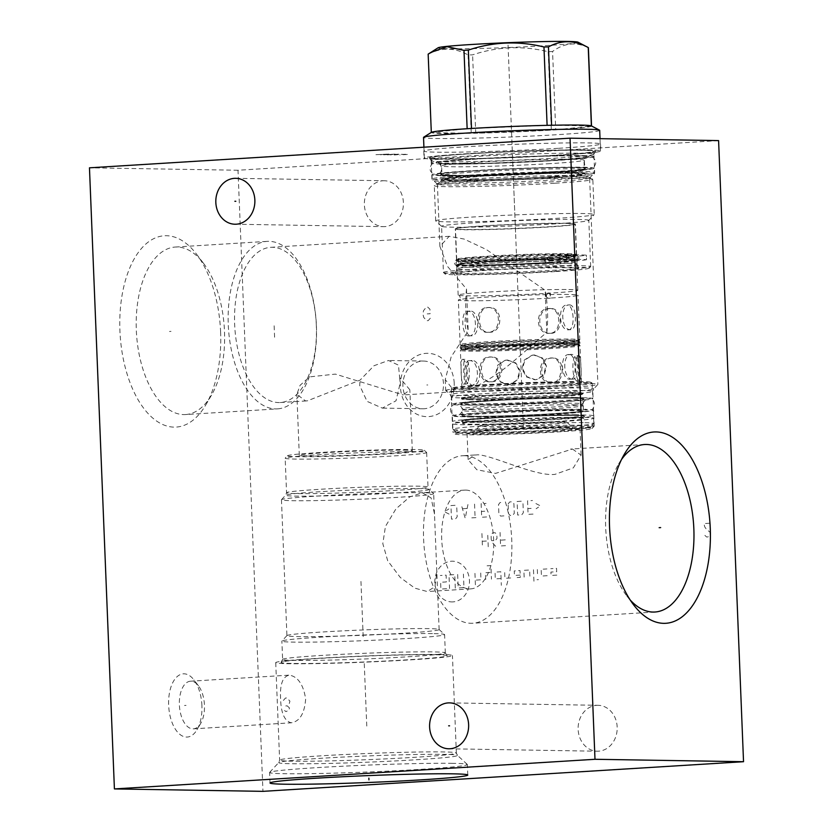 <?xml version="1.0" encoding="UTF-8"?>
<svg xmlns="http://www.w3.org/2000/svg" width="833" height="833" viewBox="0 0 833 833"><rect width="100%" height="100%" fill="white"/><g stroke="black" fill="none" stroke-linecap="round" stroke-linejoin="round"><path stroke-width="0.62" stroke-dasharray="4.17 3.12" d="M718.587 140.6L238.009 170.244L262.957 791.35M596.74 705.332A22.96 19.534 90.9 0 1 598.032 705.301A22.96 19.534 90.9 0 1 617.191 727.813A22.96 19.534 90.9 0 1 598.583 751.179A22.96 19.534 90.9 0 1 597.282 751.21A22.96 19.534 90.9 0 1 578.123 728.698A22.96 19.534 90.9 0 1 596.74 705.332M382.961 180.771A22.96 19.534 90.9 0 1 384.263 180.74A22.96 19.534 90.9 0 1 403.411 203.252A22.96 19.534 90.9 0 1 384.804 226.618A22.96 19.534 90.9 0 1 383.513 226.649A22.96 19.534 90.9 0 1 364.354 204.137A22.96 19.534 90.9 0 1 382.961 180.771M454.214 383.326A31.664 26.937 -89.1 0 0 426.027 353.359A31.664 26.937 -89.1 0 0 400.381 386.647A31.664 26.937 -89.1 0 0 428.568 416.604A31.664 26.937 -89.1 0 0 454.214 383.326M238.009 170.244L89.464 167.818M558.62 148.295A88.433 3.082 177.7 0 0 600.52 143.994A88.433 3.082 177.7 0 0 555.132 143.12A88.433 3.082 177.7 0 0 465.689 146.785A88.433 3.082 177.7 0 0 423.789 151.085A88.433 3.082 177.7 0 0 469.187 151.96A88.433 3.082 177.7 0 0 558.62 148.295M220.62 332.242A95.847 50.251 86.5 0 0 196.494 254.138A95.847 50.251 86.5 0 0 143.849 245.902A95.847 50.251 86.5 0 0 119.91 330.597A95.847 50.251 86.5 0 0 152.606 417.937A95.847 50.251 86.5 0 0 205.793 404.89A95.847 50.251 86.5 0 0 220.62 332.242M201.919 705.718A31.664 16.598 86.5 0 0 193.954 679.905A31.664 16.598 86.5 0 0 176.554 677.187A31.664 16.598 86.5 0 0 168.651 705.166A31.664 16.598 86.5 0 0 179.449 734.029A31.664 16.598 86.5 0 0 197.025 729.718A31.664 16.598 86.5 0 0 201.919 705.718M185.572 414.553A83.914 43.993 -93.5 0 0 211.509 395.123A83.914 43.993 -93.5 0 0 224.493 331.513A83.914 43.993 86.5 0 0 203.367 263.134A83.914 43.993 86.5 0 0 175.232 247.047A83.914 43.993 86.5 0 0 136.31 330.076A83.914 43.993 -93.5 0 0 185.572 414.553L277.504 408.878A83.914 43.993 -93.5 0 1 228.252 324.401A83.914 43.993 86.5 0 1 267.174 241.372A83.914 43.993 86.5 0 1 316.425 325.849A83.914 43.993 -93.5 0 1 277.504 408.878M316.342 325.599A77.75 40.765 86.5 0 0 270.704 247.328A77.75 40.765 86.5 0 0 234.646 324.266A77.75 40.765 86.5 0 0 280.273 402.526A77.75 40.765 86.5 0 0 316.342 325.599M466.501 288.999L468.188 331.065A77.75 40.765 -93.5 0 1 465.814 310.001A77.75 40.765 86.5 0 1 466.501 288.999L447.55 266.435L439.897 246.391L449.216 236.322L464.043 239.04L486.305 249.515L545.146 290.28L546.833 332.346C535.858 341.332 509.713 366.187 494.271 375.766C479.162 385.679 467.709 390.906 459.899 391.427L403.245 394.946L409.857 389.802L399.653 377.651L398.466 365.156L388.522 360.481L374.007 365.718L360.127 380.098L307.283 400.871L305.534 400.912L296.86 394.342L300.078 385.315L309.512 376.891L335.387 374.111L403.245 394.946M546.833 332.346A77.75 40.765 -93.5 0 0 547.51 311.334A77.75 40.765 86.5 0 0 545.146 290.28M454.506 391.343A76.167 2.655 -2.3 0 1 445.738 390.552L450.247 394.707L451.33 397.06A70.795 2.468 -2.3 0 0 487.659 397.747A70.795 2.468 -2.3 0 0 559.255 394.821A70.795 2.468 177.7 0 0 592.804 391.375L593.69 388.949A71.825 2.499 177.7 0 0 557.954 388.126A71.825 2.499 177.7 0 0 484.233 391.125A71.825 2.499 -2.3 0 0 450.247 394.707A71.825 2.499 -2.3 0 0 559.703 392.353A71.825 2.499 177.7 0 0 593.69 388.949L597.855 384.44A76.167 2.655 177.7 0 1 561.806 388.053A76.167 2.655 -2.3 0 1 459.899 391.427L454.506 391.343L445.249 379.588L451.194 356.763L468.188 331.065M445.738 390.552A76.167 2.655 -2.3 0 1 445.686 390.458A76.167 2.655 -2.3 0 1 481.776 386.751A76.167 2.655 177.7 0 1 558.797 383.596A76.167 2.655 177.7 0 1 597.896 384.346A76.167 2.655 177.7 0 1 597.855 384.44M589.608 177.97A76.167 2.655 177.7 0 1 589.566 178.064A76.167 2.655 177.7 0 1 553.518 181.677A76.167 2.655 -2.3 0 1 437.45 184.166A76.167 2.655 -2.3 0 1 437.398 184.083A76.167 2.655 -2.3 0 1 473.488 180.365A76.167 2.655 177.7 0 1 550.509 177.221A76.167 2.655 177.7 0 1 589.608 177.97L597.896 384.346M556.069 176.471A81.426 2.832 177.7 0 0 594.606 172.608A81.426 2.832 177.7 0 0 594.647 172.504A81.426 2.832 177.7 0 0 552.852 171.702A81.426 2.832 177.7 0 0 470.51 175.076A81.426 2.832 -2.3 0 0 431.931 179.043A81.426 2.832 -2.3 0 0 431.983 179.137A81.426 2.832 -2.3 0 0 556.069 176.471M593.919 154.209A81.426 2.832 177.7 0 1 593.898 154.261A81.426 2.832 177.7 0 1 555.34 158.176A81.426 2.832 -2.3 0 1 473.706 161.529A81.426 2.832 -2.3 0 1 431.213 160.8A81.426 2.832 -2.3 0 1 431.192 160.738A81.426 2.832 -2.3 0 1 469.77 156.781A81.426 2.832 177.7 0 1 552.123 153.407A81.426 2.832 177.7 0 1 593.919 154.209L594.647 172.504M556.111 155.25A83.123 2.895 177.7 0 0 595.48 151.262A83.123 2.895 177.7 0 0 553.56 150.377A83.123 2.895 177.7 0 0 468.771 153.824A83.123 2.895 -2.3 0 0 429.401 157.937A83.123 2.895 -2.3 0 0 472.78 158.676A83.123 2.895 -2.3 0 0 556.111 155.25M558.901 155.302A88.433 3.082 -2.3 0 1 469.468 158.957A88.433 3.082 -2.3 0 1 424.07 158.093A88.433 3.082 -2.3 0 1 465.97 153.782A88.433 3.082 177.7 0 1 555.413 150.127A88.433 3.082 177.7 0 1 600.801 150.992A88.433 3.082 177.7 0 1 558.901 155.302M560.651 429.568A70.795 2.468 -2.3 0 1 452.767 431.879A70.795 2.468 -2.3 0 1 452.725 431.796A70.795 2.468 -2.3 0 1 486.264 428.349A70.795 2.468 177.7 0 1 557.86 425.424A70.795 2.468 177.7 0 1 594.2 426.121A70.795 2.468 177.7 0 1 594.158 426.204A70.795 2.468 177.7 0 1 560.651 429.568M455.12 434.045A68.535 2.384 -2.3 0 0 559.557 431.806A68.535 2.384 177.7 0 0 591.992 428.547A68.535 2.384 177.7 0 0 557.891 427.777A68.535 2.384 177.7 0 0 487.544 430.63A68.535 2.384 -2.3 0 0 455.12 434.045L452.767 431.879M553.258 431.702A56.54 1.968 177.7 0 0 580.049 428.943A56.54 1.968 177.7 0 0 551.03 428.391A56.54 1.968 177.7 0 0 493.844 430.734A56.54 1.968 177.7 0 0 467.053 433.483A56.54 1.968 177.7 0 0 496.072 434.045A56.54 1.968 177.7 0 0 553.258 431.702M572.438 449.029L581.101 455.141L573.323 467.886L554.976 474.362C534.963 476.892 487.753 452.933 476.33 454.964L474.612 454.995L468.104 459.681L476.799 469.708L495.552 473.394L572.438 449.029M464.314 455.703A83.914 43.993 -93.5 0 1 511.691 538.503A83.914 43.993 -93.5 0 1 472.842 623.251A83.914 43.993 -93.5 0 1 471.041 623.292A83.914 43.993 86.5 0 1 423.664 540.492A83.914 43.993 86.5 0 1 462.513 455.745A83.914 43.993 86.5 0 1 464.314 455.703M621.543 459.462A83.914 43.993 86.5 0 0 618.659 463.939A83.914 43.993 86.5 0 0 626.801 595.928A83.914 43.993 86.5 0 0 630.206 600.01M465.689 490.085A49.48 25.938 -93.5 0 1 493.625 538.909A49.48 25.938 -93.5 0 1 470.728 588.879A49.48 25.938 -93.5 0 1 469.666 588.9A49.48 25.938 -93.5 0 1 441.729 540.086A49.48 25.938 -93.5 0 1 464.637 490.116A49.48 25.938 -93.5 0 1 465.689 490.085M422.3 492.761L431.109 497.926L434.482 513.971L436.825 572.24L434.93 586.64L427.308 591.555L414.855 588.16L400.309 577.477L387.699 560.765L382.816 543.647L385.45 526.425L395.946 508.88L409.711 496.937L422.3 492.761M286.916 635.662A76.167 2.655 177.7 0 1 286.958 635.569A76.167 2.655 177.7 0 1 343.446 630.831A76.167 2.655 177.7 0 1 427.756 628.613A76.167 2.655 -2.3 0 1 439.074 629.467A76.167 2.655 -2.3 0 1 439.126 629.55A76.167 2.655 -2.3 0 1 383.878 634.33A76.167 2.655 -2.3 0 1 298.287 636.599A76.167 2.655 177.7 0 1 286.916 635.662L281.46 499.758A76.167 2.655 177.7 0 0 292.831 500.695A76.167 2.655 -2.3 0 0 378.411 498.415A76.167 2.655 -2.3 0 0 433.67 493.646A76.167 2.655 -2.3 0 0 433.618 493.553A76.167 2.655 -2.3 0 0 422.3 492.709A76.167 2.655 177.7 0 0 337.99 494.917A76.167 2.655 177.7 0 0 281.502 499.665A76.167 2.655 177.7 0 0 281.46 499.758M416.073 451.653A70.795 2.468 177.7 0 0 337.709 453.714A70.795 2.468 177.7 0 0 285.209 458.119A70.795 2.468 177.7 0 0 285.167 458.212A70.795 2.468 177.7 0 0 295.736 459.077A70.795 2.468 -2.3 0 0 375.287 456.963A70.795 2.468 -2.3 0 0 426.642 452.527A70.795 2.468 -2.3 0 0 426.59 452.444A70.795 2.468 -2.3 0 0 416.073 451.653M287.375 455.776A68.535 2.384 177.7 0 1 338.198 451.507A68.535 2.384 177.7 0 1 414.053 449.518A68.535 2.384 -2.3 0 1 424.247 450.278A68.535 2.384 -2.3 0 1 375.714 454.599A68.535 2.384 -2.3 0 1 297.568 456.703A68.535 2.384 177.7 0 1 287.375 455.776L285.209 458.119M403.87 450.143A56.54 1.968 -2.3 0 1 412.314 450.84A56.54 1.968 -2.3 0 1 371.289 454.381A56.54 1.968 -2.3 0 1 307.752 456.078A56.54 1.968 -2.3 0 1 299.307 455.38A56.54 1.968 -2.3 0 1 340.333 451.84A56.54 1.968 -2.3 0 1 403.87 450.143M399.653 377.651L400.236 382.961L396.008 400.808L382.337 408.118L367.082 401.371L359.679 385.46L360.127 380.098M422.81 408.774A23.865 20.304 90.9 0 0 443.479 383.669A23.865 20.304 -89.1 0 0 423.591 361.053A23.865 20.304 -89.1 0 0 402.922 386.168A23.865 20.304 90.9 0 0 422.81 408.774L382.337 408.118M432.431 633.59A81.426 2.832 177.7 0 0 342.311 635.954A81.426 2.832 177.7 0 0 281.918 641.025A81.426 2.832 177.7 0 0 281.877 641.129A81.426 2.832 177.7 0 0 294.028 642.128A81.426 2.832 -2.3 0 0 385.523 639.692A81.426 2.832 -2.3 0 0 444.593 634.59A81.426 2.832 -2.3 0 0 444.541 634.496A81.426 2.832 -2.3 0 0 432.431 633.59M282.606 659.424A81.426 2.832 177.7 0 1 282.626 659.372A81.426 2.832 177.7 0 1 342.467 654.28A81.426 2.832 177.7 0 1 433.17 651.895A81.426 2.832 -2.3 0 1 445.301 652.833A81.426 2.832 -2.3 0 1 445.322 652.895A81.426 2.832 -2.3 0 1 386.262 657.997A81.426 2.832 -2.3 0 1 294.767 660.423A81.426 2.832 177.7 0 1 282.606 659.424L281.877 641.129M434.732 654.738A83.123 2.895 177.7 0 0 342.134 657.175A83.123 2.895 177.7 0 0 281.044 662.37A83.123 2.895 177.7 0 0 293.435 663.453A83.123 2.895 -2.3 0 0 387.647 660.923A83.123 2.895 -2.3 0 0 447.123 655.696A83.123 2.895 -2.3 0 0 434.732 654.738M439.251 654.457A88.433 3.082 177.7 0 0 339.874 657.102A88.433 3.082 177.7 0 0 275.723 662.641A88.433 3.082 177.7 0 0 288.926 663.724A88.433 3.082 -2.3 0 0 388.293 661.09A88.433 3.082 -2.3 0 0 452.444 655.54A88.433 3.082 -2.3 0 0 439.251 654.457M280.586 698.585C279.815 684.216 282.751 676.396 289.384 675.136C297.964 676.646 303.389 684.601 305.659 698.991C304.545 713.485 299.755 721.42 291.29 722.794C284.542 721.17 280.981 713.1 280.586 698.585M190.445 681.217A23.865 12.516 86.5 0 0 179.376 704.833A23.865 12.516 -93.5 0 0 193.381 728.854A23.865 12.516 -93.5 0 0 200.763 723.325A23.865 12.516 -93.5 0 0 204.449 705.239A23.865 12.516 86.5 0 0 198.452 685.788A23.865 12.516 86.5 0 0 190.445 681.217L289.384 675.136M193.381 728.854L291.29 722.794M452.579 763.33A98.95 3.447 177.7 0 0 343.05 766.204A98.95 3.447 177.7 0 0 269.663 772.368A98.95 3.447 177.7 0 0 269.611 772.493A98.95 3.447 177.7 0 0 284.376 773.711A98.95 3.447 -2.3 0 0 395.571 770.754A98.95 3.447 -2.3 0 0 467.355 764.548A98.95 3.447 -2.3 0 0 467.292 764.434A98.95 3.447 -2.3 0 0 452.579 763.33M573.854 172.264A71.242 2.478 -2.3 0 1 584.485 173.139A71.242 2.478 -2.3 0 1 550.728 176.606A71.242 2.478 -2.3 0 1 452.746 179.73A71.242 2.478 -2.3 0 1 442.115 178.856A71.242 2.478 -2.3 0 1 475.862 175.388A71.242 2.478 -2.3 0 1 573.854 172.264M582.35 172.868A81.197 2.832 177.7 0 0 491.116 175.294A81.197 2.832 177.7 0 0 432.212 180.386A81.197 2.832 177.7 0 0 444.333 181.386A81.197 2.832 -2.3 0 0 535.577 178.96A81.197 2.832 -2.3 0 0 594.481 173.868A81.197 2.832 -2.3 0 0 582.35 172.868M594.252 168.224A81.197 2.832 -2.3 0 0 582.132 167.225A81.197 2.832 177.7 0 0 490.887 169.651A81.197 2.832 177.7 0 0 431.983 174.743A81.197 2.832 177.7 0 0 444.104 175.732A81.197 2.832 -2.3 0 0 535.348 173.306A81.197 2.832 -2.3 0 0 594.252 168.224L594.481 173.868M475.726 171.994A71.242 2.478 -2.3 0 1 573.718 168.87A71.242 2.478 -2.3 0 1 584.35 169.755A71.242 2.478 -2.3 0 1 550.592 173.222A71.242 2.478 -2.3 0 1 452.611 176.346A71.242 2.478 -2.3 0 1 441.979 175.471A71.242 2.478 -2.3 0 1 475.726 171.994M593.731 156.594A81.145 2.822 177.7 0 1 555.278 160.54A81.145 2.822 -2.3 0 1 473.227 163.903A81.145 2.822 -2.3 0 1 431.577 163.101A81.145 2.822 -2.3 0 1 470.02 159.155A81.145 2.822 177.7 0 1 552.081 155.792A81.145 2.822 177.7 0 1 593.731 156.594L593.513 151.283A81.145 2.822 177.7 0 0 551.862 150.492A81.145 2.822 177.7 0 0 469.802 153.845A81.145 2.822 -2.3 0 0 431.359 157.801A81.145 2.822 -2.3 0 0 473.009 158.593A81.145 2.822 -2.3 0 0 555.07 155.24A81.145 2.822 177.7 0 0 593.513 151.283M558.756 155.292A88.152 3.072 -2.3 0 1 469.604 158.947A88.152 3.072 -2.3 0 1 424.351 158.083A88.152 3.072 -2.3 0 1 466.126 153.782A88.152 3.072 -2.3 0 1 555.267 150.138A88.152 3.072 -2.3 0 1 600.52 151.002A88.152 3.072 -2.3 0 1 558.756 155.292M599.687 130.333A88.152 3.072 177.7 0 1 557.923 134.634A88.152 3.072 -2.3 0 1 468.771 138.278A88.152 3.072 -2.3 0 1 423.528 137.414M548.208 51.74L551.352 130.094A80.176 2.791 -2.3 0 0 553.549 129.969A80.176 2.791 177.7 0 0 555.705 129.833L552.56 51.469A80.176 2.791 -2.3 0 1 550.405 51.604A80.176 2.791 -2.3 0 1 548.208 51.74C522.707 45.503 497.509 46.533 472.592 54.853A80.176 2.791 -2.3 0 1 468.094 54.947C454.537 47.45 441.282 47.242 428.318 54.291A80.176 2.791 -2.3 0 1 428.162 54.145M591.534 126.064L591.534 126.064A80.176 2.791 -2.3 0 1 555.705 129.833L591.534 126.064A80.176 2.791 177.7 0 0 591.388 125.898L551.602 125.252M471.488 128.459L547.104 125.346M577.967 42.16A70.118 2.447 -2.3 0 1 544.886 45.711A70.118 2.447 -2.3 0 1 472.144 48.647A70.118 2.447 -2.3 0 1 438.106 47.773M468.094 54.947L471.239 133.311L431.463 132.655A80.176 2.791 -2.3 0 0 471.239 133.311A80.176 2.791 -2.3 0 0 475.737 133.207A80.176 2.791 -2.3 0 0 551.352 130.094L475.737 133.207L472.592 54.853M428.318 54.291L431.463 132.655A80.176 2.791 -2.3 0 1 431.307 132.499A80.176 2.791 -2.3 0 1 431.442 132.322M431.307 132.499A80.176 2.791 -2.3 0 1 431.307 132.489L467.146 128.73M588.39 47.71C576.155 41.681 564.212 42.941 552.56 51.469M474.602 178.751A73.908 2.572 -2.3 0 1 585.547 175.94A73.908 2.572 -2.3 0 1 587.14 176.273A73.908 2.572 -2.3 0 1 552.269 180.022A73.908 2.572 -2.3 0 1 475.591 183.114A73.908 2.572 -2.3 0 1 439.72 182.188A73.908 2.572 -2.3 0 1 441.282 181.729A73.908 2.572 -2.3 0 1 474.602 178.751M555.247 183.198A79.333 2.759 177.7 0 0 592.825 179.334A79.333 2.759 177.7 0 0 592.68 179.168A79.333 2.759 177.7 0 0 471.884 181.833A79.333 2.759 -2.3 0 0 434.43 185.53A79.333 2.759 -2.3 0 0 434.295 185.697A79.333 2.759 -2.3 0 0 475.008 186.477A79.333 2.759 -2.3 0 0 555.247 183.198M443.437 272.464A73.679 2.561 -2.3 0 1 478.34 268.872A73.679 2.561 -2.3 0 1 552.852 265.821A73.679 2.561 -2.3 0 1 590.67 266.55A73.679 2.561 -2.3 0 1 590.628 266.633A73.679 2.561 -2.3 0 1 555.767 270.131A73.679 2.561 -2.3 0 1 443.489 272.547A73.679 2.561 -2.3 0 1 443.437 272.464L441.584 226.274A73.679 2.561 -2.3 0 0 441.625 226.357A73.679 2.561 -2.3 0 0 553.914 223.942A73.679 2.561 177.7 0 0 588.775 220.453L594.2 214.581A79.333 2.759 177.7 0 1 556.652 218.35A79.333 2.759 -2.3 0 1 435.753 220.943A79.333 2.759 -2.3 0 1 435.701 220.849A79.333 2.759 -2.3 0 1 473.29 216.986A79.333 2.759 177.7 0 1 553.518 213.706A79.333 2.759 177.7 0 1 594.241 214.487L592.825 179.334M588.775 220.453A73.679 2.561 177.7 0 0 588.816 220.36A73.679 2.561 177.7 0 0 550.998 219.631A73.679 2.561 177.7 0 0 476.486 222.682A73.679 2.561 -2.3 0 0 441.584 226.274M555.049 271.589A72.211 2.509 -2.3 0 1 445.009 273.953A72.211 2.509 -2.3 0 1 479.173 270.35A72.211 2.509 -2.3 0 1 553.289 267.341A72.211 2.509 -2.3 0 1 589.223 268.164A72.211 2.509 -2.3 0 1 555.049 271.589M464.627 274.203A61.757 2.155 -2.3 0 1 455.412 273.422A61.757 2.155 -2.3 0 1 500.581 269.559A61.757 2.155 -2.3 0 1 569.595 267.737A61.757 2.155 -2.3 0 1 578.81 268.465A61.757 2.155 -2.3 0 1 534.401 272.339A61.757 2.155 -2.3 0 1 464.627 274.203M586.484 258.105L586.547 259.667A73.679 2.561 -2.3 0 0 569.074 259.386L568.887 254.867A73.679 2.561 -2.3 0 1 586.359 255.158A28.27 0.989 -2.3 0 1 578.123 256.106A61.809 2.155 -2.3 0 0 569.158 255.533A61.809 2.155 -2.3 0 0 549.197 255.637C550.696 257.116 550.363 258.469 548.197 259.729A60.851 2.124 177.7 0 0 486.326 262.187A60.851 2.124 177.7 0 0 456.005 265.29A60.851 2.124 177.7 0 0 456.276 265.435A60.851 2.124 177.7 0 0 465.074 265.987A60.851 2.124 -2.3 0 0 530.631 264.311A60.851 2.124 -2.3 0 0 577.311 260.573C579.508 258.792 579.445 257.095 577.113 255.502A60.851 2.124 -2.3 0 1 577.384 255.648A60.851 2.124 -2.3 0 1 533.849 259.479A60.851 2.124 -2.3 0 1 464.887 261.323A60.851 2.124 177.7 0 1 455.807 260.531A60.851 2.124 177.7 0 1 456.067 260.365C453.87 262.145 453.943 263.832 456.276 265.435M586.422 256.72L586.359 255.158M568.949 256.429L569.012 257.824M568.887 254.867A28.27 0.989 177.7 0 0 549.197 255.637M569.074 259.386A28.27 0.989 177.7 0 0 547.885 260.229L548.197 259.729M586.547 259.667A28.27 0.989 -2.3 0 1 577.144 260.708L578.123 256.106M547.885 260.229A60.559 2.114 -2.3 0 1 568.283 260.115A60.559 2.114 -2.3 0 1 577.144 260.708M465.751 267.237A60.111 2.093 -2.3 0 1 456.796 266.539A60.111 2.093 -2.3 0 1 456.776 266.498A60.111 2.093 -2.3 0 1 500.383 262.728A60.111 2.093 -2.3 0 1 567.919 260.927A60.111 2.093 -2.3 0 1 576.894 261.666A60.111 2.093 -2.3 0 1 576.884 261.708A60.111 2.093 -2.3 0 1 532.714 265.467A60.111 2.093 -2.3 0 1 465.751 267.237M577.113 255.502A60.851 2.124 -2.3 0 0 568.314 254.94A60.851 2.124 177.7 0 0 502.757 256.626A60.851 2.124 177.7 0 0 456.067 260.365M568.023 263.301A60.111 2.093 -2.3 0 1 576.988 264.019A60.111 2.093 -2.3 0 1 576.988 264.04A60.111 2.093 -2.3 0 1 533.391 267.81A60.111 2.093 -2.3 0 1 465.845 269.6A60.111 2.093 -2.3 0 1 456.869 268.861A60.111 2.093 -2.3 0 1 456.88 268.84A60.111 2.093 -2.3 0 1 500.841 265.081A60.111 2.093 -2.3 0 1 568.023 263.301M567.627 253.701A60.111 2.093 -2.3 0 1 576.592 254.398A60.111 2.093 -2.3 0 1 576.603 254.44A60.111 2.093 -2.3 0 1 533.005 258.209A60.111 2.093 -2.3 0 1 465.46 260A60.111 2.093 -2.3 0 1 456.484 259.271A60.111 2.093 -2.3 0 1 456.494 259.219A60.111 2.093 -2.3 0 1 500.675 255.471A60.111 2.093 -2.3 0 1 567.627 253.701M566.419 223.442A60.111 2.093 -2.3 0 1 575.353 224.108A60.111 2.093 -2.3 0 1 575.384 224.181A60.111 2.093 -2.3 0 1 531.787 227.94A60.111 2.093 -2.3 0 1 464.241 229.741A60.111 2.093 -2.3 0 1 455.276 229.002A60.111 2.093 -2.3 0 1 455.307 228.929A60.111 2.093 -2.3 0 1 499.883 225.181A60.111 2.093 -2.3 0 1 566.419 223.442M464.429 229.502A59.882 2.083 -2.3 0 1 455.495 228.763A59.882 2.083 -2.3 0 1 455.526 228.69A59.882 2.083 -2.3 0 1 499.935 224.962A59.882 2.083 -2.3 0 1 566.211 223.223A59.882 2.083 -2.3 0 1 575.114 223.89A59.882 2.083 -2.3 0 1 575.155 223.962A59.882 2.083 -2.3 0 1 531.714 227.711A59.882 2.083 -2.3 0 1 464.429 229.502M465.678 260.573A59.882 2.083 -2.3 0 1 459.098 260.323A59.882 2.083 -2.3 0 1 456.734 259.844A59.882 2.083 -2.3 0 1 500.175 256.085A59.882 2.083 -2.3 0 1 567.46 254.304A59.882 2.083 -2.3 0 1 576.405 255.033A59.882 2.083 -2.3 0 1 574.093 255.71A59.882 2.083 -2.3 0 1 548.864 257.897L547.187 258.001A59.882 2.083 -2.3 0 1 465.678 260.573M568.491 257.355A1.583 1.427 91.8 0 1 571.334 257.345A1.583 1.427 91.8 0 1 569.512 258.948A2.489 2.239 -88.2 0 1 568.491 257.355A57.737 2.01 -2.3 0 1 574.374 257.991A57.737 2.01 -2.3 0 1 574.374 258.011A57.737 2.01 -2.3 0 1 549.218 260.677L548.864 257.897L548.02 257.761M569.512 258.948A58.799 2.051 -2.3 0 1 575.197 259.407A58.799 2.051 -2.3 0 1 575.426 259.5A58.799 2.051 -2.3 0 1 549.062 262.374L549.218 260.677M547.187 258.001L544.761 260.948L547.385 262.936A59.882 2.083 -2.3 0 1 465.876 265.508A59.882 2.083 -2.3 0 1 456.932 264.769A59.882 2.083 -2.3 0 1 459.243 264.103A59.882 2.083 -2.3 0 1 508.567 260.625A59.882 2.083 -2.3 0 1 567.658 259.23A59.882 2.083 -2.3 0 1 574.239 259.479A59.882 2.083 -2.3 0 1 576.603 259.969A59.882 2.083 -2.3 0 1 549.062 262.832L549.062 262.374M546.209 262.551A58.799 2.051 -2.3 0 1 486.149 264.936A58.799 2.051 -2.3 0 1 458.077 264.217A58.799 2.051 -2.3 0 1 458.296 264.103A58.799 2.051 -2.3 0 1 503.538 260.5A58.799 2.051 -2.3 0 1 566.732 258.876A2.489 2.114 -89.1 0 1 565.763 257.293A1.583 1.343 90.9 0 1 568.45 257.272A1.583 1.343 90.9 0 1 566.732 258.876M544.761 260.948A57.737 2.01 -2.3 0 1 458.993 262.645A57.737 2.01 -2.3 0 1 458.993 262.624A57.737 2.01 -2.3 0 1 501.039 259.011A57.737 2.01 -2.3 0 1 565.763 257.293M546.625 257.741C549.561 259.334 549.634 261.093 546.844 263.051C543.834 261.447 543.762 259.677 546.625 257.741L548.176 257.761M548.239 263.072L549.062 262.832M546.844 263.051L548.083 263.072M568.877 289.53A59.882 2.083 -2.3 0 1 577.821 290.269A59.882 2.083 -2.3 0 1 575.509 290.936A59.882 2.083 -2.3 0 1 550.28 293.133L548.603 293.237A59.882 2.083 -2.3 0 1 467.094 295.809A59.882 2.083 -2.3 0 1 460.514 295.559A59.882 2.083 -2.3 0 1 458.15 295.08A59.882 2.083 -2.3 0 1 501.591 291.321A59.882 2.083 -2.3 0 1 568.877 289.53M548.603 293.237C545.605 294.955 545.667 296.6 548.801 298.162A59.882 2.083 -2.3 0 1 467.292 300.744A59.882 2.083 -2.3 0 1 458.348 300.005A59.882 2.083 -2.3 0 1 460.659 299.339A59.882 2.083 -2.3 0 1 509.983 295.861A59.882 2.083 -2.3 0 1 569.074 294.466A59.882 2.083 -2.3 0 1 575.655 294.715A59.882 2.083 -2.3 0 1 578.019 295.194A59.882 2.083 -2.3 0 1 550.478 298.068L550.28 293.133L549.436 292.997M548.041 292.977C550.977 294.559 551.05 296.329 548.26 298.276C545.251 296.683 545.178 294.913 548.041 292.977L549.593 292.997M549.655 298.308L550.478 298.068M548.26 298.276L549.499 298.308M468.708 335.938C478.319 336.751 477.267 310.522 467.709 311.209C460.482 310.24 461.534 336.48 468.708 335.938L470.968 335.803C463.877 336.522 462.804 309.918 469.968 311.063C479.537 310.188 480.61 336.803 470.968 335.803M569.501 304.93C576.665 304.389 577.717 330.628 570.49 329.66C560.932 330.347 559.88 304.107 569.501 304.93L567.242 305.065C557.589 304.066 558.662 330.68 568.231 329.795L570.49 329.66M570.865 339.093A59.882 2.083 -2.3 0 1 579.81 339.822A59.882 2.083 -2.3 0 1 579.778 339.895A59.882 2.083 -2.3 0 1 535.369 343.623A59.882 2.083 -2.3 0 1 469.083 345.372A59.882 2.083 -2.3 0 1 460.18 344.706A59.882 2.083 -2.3 0 1 460.139 344.633A59.882 2.083 -2.3 0 1 503.58 340.874A59.882 2.083 -2.3 0 1 570.865 339.093M551.061 333.315C563.931 333.21 562.879 306.981 550.061 308.585C535.723 308.658 536.775 334.887 551.061 333.315L549.665 333.294C535.38 335.043 534.349 308.418 548.666 308.554L550.061 308.585M467.709 311.209L469.968 311.063M488.138 332.284C475.331 333.887 474.269 307.648 487.138 307.554C501.424 305.982 502.476 332.211 488.138 332.284L489.533 332.305C503.882 332.419 502.788 305.794 488.534 307.575C475.737 307.481 476.809 334.095 489.533 332.305M487.138 307.554L488.534 307.575M568.231 329.795C575.395 330.951 574.322 304.337 567.242 305.065M570.959 341.353A59.882 2.083 -2.3 0 1 579.862 342.009A59.882 2.083 -2.3 0 1 579.903 342.082A59.882 2.083 -2.3 0 1 536.462 345.841A59.882 2.083 -2.3 0 1 469.177 347.621A59.882 2.083 -2.3 0 1 460.233 346.892A59.882 2.083 -2.3 0 1 460.264 346.82A59.882 2.083 -2.3 0 1 504.673 343.092A59.882 2.083 -2.3 0 1 570.959 341.353M469.218 348.871A59.882 2.083 -2.3 0 1 460.326 348.204A59.882 2.083 -2.3 0 1 460.285 348.132A59.882 2.083 -2.3 0 1 503.726 344.383A59.882 2.083 -2.3 0 1 571.011 342.592A59.882 2.083 -2.3 0 1 579.945 343.331A59.882 2.083 -2.3 0 1 579.914 343.404A59.882 2.083 -2.3 0 1 535.504 347.132A59.882 2.083 -2.3 0 1 469.218 348.871M571.105 344.852A59.882 2.083 -2.3 0 1 579.997 345.518A59.882 2.083 -2.3 0 1 580.039 345.58A59.882 2.083 -2.3 0 1 536.598 349.339A59.882 2.083 -2.3 0 1 469.312 351.13A59.882 2.083 -2.3 0 1 460.378 350.391A59.882 2.083 -2.3 0 1 460.41 350.318A59.882 2.083 -2.3 0 1 504.819 346.59A59.882 2.083 -2.3 0 1 571.105 344.852M469.697 360.668C462.471 359.71 463.523 385.939 470.687 385.398C480.308 386.22 479.256 359.981 469.697 360.668L471.957 360.533C481.526 359.648 482.599 386.262 472.946 385.262C465.866 385.991 464.793 359.377 471.957 360.533M581.538 382.847A59.882 2.083 -2.3 0 0 572.594 382.118A59.882 2.083 177.7 0 0 505.308 383.909A59.882 2.083 177.7 0 0 461.867 387.657A59.882 2.083 177.7 0 0 470.812 388.397A59.882 2.083 -2.3 0 0 538.097 386.606A59.882 2.083 -2.3 0 0 581.538 382.847L580.039 345.58M572.479 379.119C562.921 379.817 561.869 353.577 571.48 354.389C578.654 353.848 579.706 380.087 572.479 379.119L570.22 379.265C577.384 380.421 576.311 353.806 569.22 354.535L571.48 354.389M462.357 359.387C467.355 357.898 468.417 384.138 463.346 384.117C461.076 385.523 460.024 359.273 462.357 359.387L464.939 359.304C462.679 359.138 463.731 385.481 465.939 384.034C471.051 384.242 469.979 357.628 464.939 359.304M463.346 384.117L465.939 384.034M489.127 357.013C503.413 355.441 504.465 381.681 490.127 381.753C477.309 383.347 476.257 357.118 489.127 357.013L490.522 357.045C477.726 356.951 478.788 383.555 491.522 381.774C505.87 381.878 504.767 355.264 490.522 357.045M490.127 381.753L491.522 381.774M534.328 354.952L542.512 358.013L546.5 366.062L544.386 374.735L537.108 379.484L535.327 379.681L526.873 376.672L522.562 368.675L524.905 359.96L532.537 355.15L534.328 354.952M470.687 385.398L472.946 385.262M552.05 358.044C537.702 358.117 538.764 384.357 553.05 382.774C565.919 382.68 564.857 356.441 552.05 358.044L550.655 358.023C563.379 356.232 564.451 382.847 551.644 382.753L553.05 382.774M506.849 360.116L505.069 360.304L497.79 365.052L495.666 373.725L499.665 381.785L507.838 384.846L509.64 384.648L517.262 379.838L519.615 371.112L515.304 363.126L506.849 360.116M578.82 355.67C573.76 355.649 574.812 381.889 579.82 380.41C582.152 380.514 581.09 354.275 578.82 355.67L576.238 355.753C578.446 354.306 579.497 380.65 577.227 380.483L579.82 380.41M580.913 381.608A69.66 2.426 177.7 0 0 503.798 383.628A69.66 2.426 177.7 0 0 452.132 387.959A69.66 2.426 177.7 0 0 462.492 388.907A69.66 2.426 177.7 0 0 541.939 386.762A69.66 2.426 177.7 0 0 591.263 382.378A69.66 2.426 177.7 0 0 580.913 381.608M581.663 382.409A70.513 2.457 177.7 0 0 503.621 384.45A70.513 2.457 177.7 0 0 451.319 388.844A70.513 2.457 177.7 0 0 451.288 388.928A70.513 2.457 177.7 0 0 461.815 389.802A70.513 2.457 177.7 0 0 541.044 387.689A70.513 2.457 177.7 0 0 592.19 383.274A70.513 2.457 177.7 0 0 592.148 383.19A70.513 2.457 177.7 0 0 581.663 382.409M582.277 397.705A70.513 2.457 -2.3 0 1 592.804 398.57A70.513 2.457 -2.3 0 1 541.658 402.995A70.513 2.457 -2.3 0 1 462.43 405.098A70.513 2.457 177.7 0 1 451.903 404.234A70.513 2.457 177.7 0 1 503.049 399.819A70.513 2.457 177.7 0 1 582.277 397.705M573.843 397.445A60.611 2.114 -2.3 0 1 582.881 398.174A60.611 2.114 -2.3 0 1 582.892 398.195A60.611 2.114 -2.3 0 1 538.92 401.995A60.611 2.114 -2.3 0 1 470.801 403.807A60.611 2.114 -2.3 0 1 461.753 403.057A60.611 2.114 -2.3 0 1 461.753 403.037A60.611 2.114 -2.3 0 1 506.058 399.246A60.611 2.114 -2.3 0 1 573.843 397.445M471.041 409.586A60.611 2.114 177.7 0 0 539.003 407.785A60.611 2.114 177.7 0 0 583.121 403.984A60.611 2.114 177.7 0 0 583.121 403.974A60.611 2.114 177.7 0 0 574.072 403.234A60.611 2.114 177.7 0 0 505.954 405.046A60.611 2.114 177.7 0 0 461.982 408.847A60.611 2.114 177.7 0 0 461.992 408.857A60.611 2.114 177.7 0 0 471.041 409.586M574.135 404.848A60.611 2.114 -2.3 0 1 583.183 405.588A60.611 2.114 -2.3 0 1 583.183 405.598A60.611 2.114 -2.3 0 1 539.211 409.399A60.611 2.114 -2.3 0 1 471.103 411.21A60.611 2.114 -2.3 0 1 462.055 410.461A60.611 2.114 -2.3 0 1 462.055 410.45A60.611 2.114 -2.3 0 1 506.162 406.65A60.611 2.114 -2.3 0 1 574.135 404.848M471.332 416.989A60.611 2.114 -2.3 0 1 462.294 416.271A60.611 2.114 -2.3 0 1 462.284 416.24A60.611 2.114 -2.3 0 1 506.256 412.45A60.611 2.114 -2.3 0 1 574.364 410.638A60.611 2.114 -2.3 0 1 583.423 411.377A60.611 2.114 -2.3 0 1 583.412 411.408A60.611 2.114 -2.3 0 1 539.107 415.198A60.611 2.114 -2.3 0 1 471.332 416.989M452.361 415.865A70.513 2.457 177.7 0 1 503.517 411.45A70.513 2.457 177.7 0 1 582.746 409.336A70.513 2.457 -2.3 0 1 593.273 410.2A70.513 2.457 -2.3 0 1 542.127 414.626A70.513 2.457 -2.3 0 1 462.888 416.729A70.513 2.457 177.7 0 1 452.361 415.865L452.59 421.508A70.513 2.457 177.7 0 0 463.117 422.373A70.513 2.457 -2.3 0 0 542.345 420.269A70.513 2.457 -2.3 0 0 593.502 415.854A70.513 2.457 -2.3 0 0 582.975 414.99A70.513 2.457 177.7 0 0 503.746 417.094A70.513 2.457 177.7 0 0 452.59 421.508M574.531 414.73A60.611 2.114 -2.3 0 1 583.579 415.448A60.611 2.114 -2.3 0 1 583.579 415.469A60.611 2.114 -2.3 0 1 539.607 419.27A60.611 2.114 -2.3 0 1 471.499 421.082A60.611 2.114 -2.3 0 1 462.45 420.342A60.611 2.114 -2.3 0 1 462.45 420.311A60.611 2.114 -2.3 0 1 506.756 416.521A60.611 2.114 -2.3 0 1 574.531 414.73M462.575 423.487A60.611 2.114 177.7 0 1 506.547 419.686A60.611 2.114 177.7 0 1 574.655 417.874A60.611 2.114 -2.3 0 1 583.704 418.624A60.611 2.114 -2.3 0 1 539.732 422.414A60.611 2.114 -2.3 0 1 471.624 424.226A60.611 2.114 177.7 0 1 462.575 423.487L462.45 420.342M583.069 417.354A70.513 2.457 177.7 0 0 503.84 419.468A70.513 2.457 177.7 0 0 452.683 423.882A70.513 2.457 177.7 0 0 463.21 424.747A70.513 2.457 177.7 0 0 542.45 422.643A70.513 2.457 177.7 0 0 593.596 418.228A70.513 2.457 177.7 0 0 583.069 417.354M583.287 422.664A70.513 2.457 177.7 0 0 504.048 424.768A70.513 2.457 177.7 0 0 452.902 429.193A70.513 2.457 177.7 0 0 452.944 429.276A70.513 2.457 177.7 0 0 463.429 430.057A70.513 2.457 -2.3 0 0 541.471 428.006A70.513 2.457 -2.3 0 0 593.773 423.622A70.513 2.457 -2.3 0 0 593.804 423.528A70.513 2.457 -2.3 0 0 583.287 422.664M456.588 432.629A67.004 2.332 177.7 0 1 504.027 428.412A67.004 2.332 177.7 0 1 580.445 426.35A67.004 2.332 -2.3 0 1 590.41 427.256A67.004 2.332 -2.3 0 1 540.711 431.432A67.004 2.332 -2.3 0 1 466.542 433.379A67.004 2.332 177.7 0 1 456.588 432.629L452.944 429.276M565.545 427.267A49.48 1.718 -2.3 0 1 572.896 427.818A49.48 1.718 -2.3 0 1 537.868 430.932A49.48 1.718 -2.3 0 1 481.443 432.452A49.48 1.718 -2.3 0 1 474.092 431.786A49.48 1.718 -2.3 0 1 510.785 428.703A49.48 1.718 -2.3 0 1 565.545 427.267M560.515 421.914A43.826 1.531 -2.3 0 1 567.023 422.404A43.826 1.531 -2.3 0 1 535.994 425.163A43.826 1.531 -2.3 0 1 486.024 426.517A43.826 1.531 -2.3 0 1 479.506 425.923A43.826 1.531 -2.3 0 1 512.003 423.195A43.826 1.531 -2.3 0 1 560.515 421.914M569.22 354.535C559.578 353.536 560.651 380.14 570.22 379.265M551.644 382.753C537.368 384.513 536.337 357.888 550.655 358.023M507.464 360.002L515.856 362.959L520.229 370.966L517.834 379.796L510.254 384.534L508.453 384.731L500.133 381.535L496.249 373.174L498.748 364.458L505.673 360.189L507.464 360.002M577.227 380.483C572.198 382.16 571.126 355.545 576.238 355.753M533.724 355.066L531.923 355.264L524.342 360.002L521.937 368.832L526.31 376.839L534.713 379.796L536.494 379.598L543.907 374.642L545.802 365.614L541.45 357.732L533.724 355.066M548.666 308.554C561.4 306.773 562.462 333.387 549.665 333.294M574.551 392.52A61.694 2.145 177.7 0 0 489.71 395.227A61.694 2.145 177.7 0 0 469.697 398.986A61.694 2.145 177.7 0 0 554.539 396.289A61.694 2.145 177.7 0 0 574.551 392.52M573.645 392.582A60.611 2.114 177.7 0 0 505.527 394.394A60.611 2.114 177.7 0 0 461.555 398.184A60.611 2.114 177.7 0 0 470.603 398.934A60.611 2.114 -2.3 0 0 538.722 397.122A60.611 2.114 -2.3 0 0 582.694 393.322A60.611 2.114 -2.3 0 0 573.645 392.582M470.635 399.715A60.611 2.114 -2.3 0 1 461.597 398.986A60.611 2.114 -2.3 0 1 461.586 398.965A60.611 2.114 -2.3 0 1 505.558 395.165A60.611 2.114 -2.3 0 1 573.677 393.353A60.611 2.114 -2.3 0 1 582.725 394.103A60.611 2.114 -2.3 0 1 582.725 394.124A60.611 2.114 -2.3 0 1 538.42 397.914A60.611 2.114 -2.3 0 1 470.635 399.715M512.191 148.42L512.118 146.65L512.191 148.42M515.554 232.24L512.441 154.542M407.389 154.449L399.694 154.928M405.744 154.272L390.646 154.928M394.207 154.99L402.183 154.22M398.611 154.157L387.085 154.865M395.05 154.095L383.513 154.813M392.843 154.511L389.282 154.459M375.943 154.688L389.698 154.011L380.4 154.761M383.347 154.511L380.681 154.469M363.178 636.579L360.96 581.392M366.77 726.064L364.229 662.589M427.766 384.992L426.829 384.971L427.766 384.992M430.297 318.227L428.224 320.622L426.788 320.715L423.768 317.498L422.914 314.156L423.497 310.73L426.246 307.158L427.683 307.075L429.943 309.199L430.12 313.718L427.235 313.895M452.965 601.895A20.356 17.316 90.9 0 1 434.847 582.631A20.356 17.316 90.9 0 1 451.33 561.234A20.356 17.316 90.9 0 1 469.448 580.497A20.356 17.316 90.9 0 1 452.965 601.895M510.681 577.956L504.923 578.31L504.642 571.532M501.07 578.55L495.302 578.904L495.031 572.125L500.8 571.771L501.341 585.328M487.076 565.826L490.918 565.586L491.46 579.143M485.691 579.497L485.42 572.719L491.189 572.365M480.714 573.01L480.985 579.789L475.216 580.143M474.945 573.364L475.487 586.921M520.209 575.103L514.44 575.457L514.263 570.938L520.021 570.584L520.292 577.363L516.45 577.602M524.144 577.123L523.874 570.345L529.632 569.991L529.913 576.769M533.484 569.762L534.026 583.308M537.327 569.522L537.597 576.29M537.014 579.726L538.451 579.643M547.208 575.707L541.44 576.061L541.169 569.283L546.937 568.929M556.819 575.114L551.05 575.468L550.915 572.073L556.683 571.719L556.548 568.335L550.78 568.689M455.307 588.16L454.766 574.614L448.997 574.968L449.539 588.514M457.65 574.437L458.192 587.983L463.96 587.629L463.408 574.083M446.655 588.702L440.886 589.056L440.615 582.277L446.384 581.923L446.113 575.145L440.345 575.499M481.922 533.536L482.463 547.094M488.232 546.74L487.69 533.182M482.234 541.283L488.003 540.929M495.645 546.281L493.063 543.522L491.262 539.753L491.064 534.921L492.636 532.881L495.104 532.724L496.832 534.557L496.989 538.43L495.416 540.471L491.845 540.69M505.537 545.667L500.591 545.969L500.05 532.422M505.298 539.857L500.362 540.169M449.07 514.086L444.572 511.774L448.862 508.921M450.934 505.569L455.047 505.308L456.776 507.141L457.161 516.824L455.589 518.865L451.476 519.115L450.934 505.569M467.959 504.517L465.21 518.272L461.367 504.923M462.617 508.724L467.011 508.453M474.55 504.111L475.091 517.657M471.79 517.866L478.381 517.46M486.628 516.949L481.682 517.251L481.141 503.705L486.076 503.392M484.744 511.243L481.453 511.441M503.923 515.877L500.633 516.085L498.905 514.253L498.519 504.569L500.081 502.528L503.382 502.33M508.13 503.975L509.692 501.935L512.17 501.789L513.899 503.621L514.284 513.305L512.712 515.335L510.244 515.492L508.515 513.659L508.13 503.975M517.116 501.487L521.229 501.227L522.957 503.059L523.343 512.743L521.77 514.784L517.657 515.033L517.116 501.487M533.037 514.086L528.091 514.388L527.549 500.841L532.485 500.529M531.152 508.38L527.862 508.578M535.911 503.559L540.409 505.87L536.119 508.724M274.588 337.23L274.047 323.683M283.397 700.428L285.469 698.033L286.906 697.95L289.926 701.157L289.301 703.458L287.229 705.853L289.478 707.977L288.843 710.278L286.011 711.59L284.522 710.549M285.781 705.936L287.229 705.853M709.674 523.228L703.906 523.582L704.76 526.925L706.29 529.101L710.039 532.266L710.122 534.526L708.05 536.91L706.613 537.004L704.364 534.88M171.015 331.378L169.505 331.472L171.015 331.378M186.04 705.395L184.53 705.489L186.04 705.395M508.047 45.117L523.499 429.859M594.2 426.121L592.804 391.375A70.795 2.468 177.7 0 0 556.465 390.677A70.795 2.468 177.7 0 0 484.868 393.603A70.795 2.468 -2.3 0 0 451.33 397.06L452.725 431.796M281.502 499.665L285.667 495.156L286.552 492.73A70.795 2.468 177.7 0 1 337.906 488.294A70.795 2.468 177.7 0 1 417.458 486.17A70.795 2.468 -2.3 0 1 428.027 487.045L429.099 489.398A71.825 2.499 -2.3 0 0 418.426 488.596A71.825 2.499 177.7 0 0 338.927 490.679A71.825 2.499 177.7 0 0 285.667 495.156A71.825 2.499 177.7 0 0 296.35 496.124A71.825 2.499 -2.3 0 0 378.255 493.917A71.825 2.499 -2.3 0 0 429.099 489.398L433.618 493.553M426.642 452.527L428.027 487.045A70.795 2.468 -2.3 0 1 376.672 491.48A70.795 2.468 -2.3 0 1 297.121 493.594A70.795 2.468 177.7 0 1 286.552 492.73L285.167 458.212M467.292 764.434L457.432 755.344A89.464 3.113 -2.3 0 1 394.082 760.987A89.464 3.113 -2.3 0 1 292.06 763.736A89.464 3.113 177.7 0 1 278.763 762.528A89.464 3.113 177.7 0 1 345.112 756.958A89.464 3.113 177.7 0 1 444.135 754.354A89.464 3.113 -2.3 0 1 457.432 755.344L456.359 753.022A88.433 3.082 -2.3 0 0 443.166 751.928A88.433 3.082 177.7 0 0 343.79 754.573A88.433 3.082 177.7 0 0 279.638 760.112A88.433 3.082 177.7 0 0 292.841 761.206A88.433 3.082 -2.3 0 0 392.208 758.561A88.433 3.082 -2.3 0 0 456.359 753.022L452.444 655.54M574.853 173.337A72.377 2.52 -2.3 0 1 551.373 177.741A72.377 2.52 -2.3 0 1 451.83 180.917A72.377 2.52 177.7 0 1 475.32 176.502A72.377 2.52 177.7 0 1 574.853 173.337M550.738 176.877A71.242 2.478 -2.3 0 1 478.694 179.824A71.242 2.478 -2.3 0 1 442.125 179.126A71.242 2.478 -2.3 0 1 475.872 175.648A71.242 2.478 -2.3 0 1 547.927 172.702A71.242 2.478 -2.3 0 1 584.495 173.41A71.242 2.478 -2.3 0 1 550.738 176.877M574.635 167.683A72.377 2.52 177.7 0 0 475.091 170.859A72.377 2.52 177.7 0 0 451.601 175.274A72.377 2.52 -2.3 0 0 551.144 172.098A72.377 2.52 -2.3 0 0 574.635 167.683M550.207 163.622A71.242 2.478 -2.3 0 1 478.163 166.569A71.242 2.478 -2.3 0 1 441.594 165.871A71.242 2.478 -2.3 0 1 475.341 162.404A71.242 2.478 -2.3 0 1 547.396 159.447A71.242 2.478 -2.3 0 1 583.964 160.155A71.242 2.478 -2.3 0 1 550.207 163.622M473.55 159.207A74.408 2.593 -2.3 0 1 575.895 155.948A74.408 2.593 -2.3 0 1 551.748 160.488A74.408 2.593 -2.3 0 1 449.404 163.747A74.408 2.593 -2.3 0 1 473.55 159.207M460.264 346.82L461.17 345.841A58.945 2.051 -2.3 0 1 504.881 342.176A58.945 2.051 -2.3 0 1 570.126 340.458A58.945 2.051 177.7 0 1 578.883 341.114A58.945 2.051 177.7 0 1 537.15 344.831A58.945 2.051 177.7 0 1 469.937 346.643A58.945 2.051 -2.3 0 1 461.17 345.841L461.159 345.601A58.945 2.051 -2.3 0 0 469.916 346.257A58.945 2.051 177.7 0 0 535.161 344.539A58.945 2.051 177.7 0 0 578.873 340.874A58.945 2.051 177.7 0 0 570.105 340.072A58.945 2.051 -2.3 0 0 502.893 341.884A58.945 2.051 -2.3 0 0 461.159 345.601L460.18 344.706M460.41 350.318L461.305 349.339A58.945 2.051 -2.3 0 1 505.027 345.674A58.945 2.051 -2.3 0 1 570.261 343.967A58.945 2.051 177.7 0 1 579.029 344.612A58.945 2.051 177.7 0 1 537.295 348.329A58.945 2.051 177.7 0 1 470.072 350.141A58.945 2.051 -2.3 0 1 461.305 349.339L461.295 349.1A58.945 2.051 -2.3 0 0 470.062 349.756A58.945 2.051 177.7 0 0 535.296 348.048A58.945 2.051 177.7 0 0 579.018 344.373A58.945 2.051 177.7 0 0 570.251 343.581A58.945 2.051 -2.3 0 0 503.028 345.383A58.945 2.051 -2.3 0 0 461.295 349.1L460.326 348.204M574.78 398.174A61.694 2.145 -2.3 0 1 554.768 401.933A61.694 2.145 -2.3 0 1 469.927 404.64A61.694 2.145 177.7 0 1 489.939 400.871A61.694 2.145 177.7 0 1 574.78 398.174M575.249 409.805A61.694 2.145 177.7 0 0 490.408 412.502A61.694 2.145 177.7 0 0 470.385 416.271A61.694 2.145 -2.3 0 0 555.236 413.564A61.694 2.145 -2.3 0 0 575.249 409.805M575.478 415.448A61.694 2.145 -2.3 0 1 555.455 419.207A61.694 2.145 -2.3 0 1 470.614 421.914A61.694 2.145 177.7 0 1 490.637 418.156A61.694 2.145 177.7 0 1 575.478 415.448M578.623 167.443C558.537 167.048 510.348 168.537 475.997 170.619C435.898 173.202 426.434 174.836 447.613 175.524C469 175.95 522.51 174.191 556.881 171.931C591.586 169.536 598.833 168.037 578.623 167.443M578.154 155.813C558.068 155.417 509.879 156.906 475.528 158.988C435.43 161.571 425.965 163.206 447.144 163.893C468.531 164.32 522.041 162.56 556.413 160.3C591.118 157.906 598.365 156.406 578.154 155.813M449.487 702.875L598.032 705.301M448.737 748.784L597.282 751.21M235.718 178.324L384.263 180.74M234.968 224.223L383.513 226.649M203.367 263.134L196.494 254.138M211.509 395.123L205.793 404.89M175.232 247.047L267.174 241.372M270.704 247.328L449.216 236.322M437.398 184.083L439.897 246.391M445.249 379.588L445.686 390.458M280.273 402.526L307.283 400.871M589.566 178.064L594.606 172.608M437.45 184.166L431.983 179.137M431.192 160.738L431.931 179.043M593.898 154.261L595.48 151.262M431.213 160.8L429.401 157.937M423.789 151.085L424.07 158.093M600.52 143.994L600.801 150.992M591.992 428.547L594.158 426.204M580.049 428.943L581.101 455.141M654.936 612.016L472.842 623.251M644.607 444.51L570.553 449.081M474.612 454.995L462.513 455.745M467.053 433.483L468.104 459.681M470.728 588.879L427.308 591.555M439.126 629.55L436.825 572.24M434.482 513.971L433.67 493.646M464.637 490.116L421.217 492.792M424.247 450.278L426.59 452.444M412.314 450.84L409.857 389.802M299.307 455.38L296.86 394.342M423.591 361.053L388.522 360.481M286.958 635.569L281.918 641.025M439.074 629.467L444.541 634.496M445.322 652.895L444.593 634.59M282.626 659.372L281.044 662.37M445.301 652.833L447.123 655.696M269.663 772.368L278.763 762.528L279.638 760.112L275.723 662.641M467.771 775.054L467.355 764.548M270.027 782.999L269.611 772.493M200.763 723.325L197.025 729.718M198.452 685.788L193.954 679.905M626.801 595.928L633.674 604.914M618.659 463.939L624.375 454.162M441.282 181.729L440.47 181.927L442.115 178.856L441.688 179.709L487.68 175.794C518.928 174.107 557.673 173.014 574.791 173.337L584.974 173.951L584.485 173.139L586.37 176.065L585.547 175.94M431.983 174.743L432.212 180.386M451.663 175.274L441.49 174.649L441.979 175.471L441.594 165.871L439.72 163.206L486.889 163.31L551.675 160.488L585.62 157.343L583.964 160.155L584.35 169.755L584.766 168.891L576.821 170.119L530.808 173.212C497.457 174.784 471.072 175.461 451.663 175.274M431.577 163.101L431.359 157.801M424.351 158.083L423.914 147.191M600.52 151.002L600.02 138.663M587.14 176.273L592.68 179.168M439.72 182.188L434.43 185.53M435.701 220.849L434.295 185.697M441.625 226.357L435.753 220.943M445.009 273.953L443.489 272.547M589.223 268.164L590.628 266.633M590.67 266.55L588.816 220.36M456.796 266.539L456.005 265.29M576.884 261.708L577.571 260.406M576.988 264.04L576.894 261.666M456.869 268.861L456.776 266.498M456.88 268.84L455.412 273.422M576.988 264.019L578.81 268.465M576.592 254.398L577.384 255.648M576.603 254.44L575.384 224.181M456.484 259.271L455.276 229.002M456.494 259.219L455.807 260.531M456.734 259.844L455.495 228.763M576.405 255.033L575.155 223.962M575.426 259.5L574.239 259.479M459.243 264.103L458.077 264.217M458.993 262.624L457.546 260.135L459.098 260.323M574.093 255.71L575.613 255.387L574.374 257.991M569.959 255.846C581.059 256.595 575.436 256.533 577.54 258.022L575.884 259.906L558.485 261.843L514.221 264.217L469.281 265.196C455.037 264.988 457.202 264.394 456.578 264.238L455.838 262.916L457.504 261.031L474.904 259.094L519.167 256.72L567.127 255.773M458.993 262.645L458.181 261.52L468.042 262.02L505.433 261.364L550.852 259.198C570.626 257.918 575.364 256.949 575.103 256.835L574.374 258.011M458.296 264.103L471.363 262.541L501.789 260.646C529.288 259.355 551.05 258.782 567.075 258.938M569.866 259.011L575.197 259.407M577.821 290.269L576.603 259.969M458.15 295.08L456.932 264.769M460.514 295.559L458.962 295.371C460.462 296.746 460.524 298.172 459.139 299.651L460.659 299.339M575.509 290.936L577.03 290.623C575.645 292.112 575.707 293.549 577.207 294.903L575.655 294.715M579.81 339.822L578.019 295.194M579.862 342.009L578.873 340.874L579.778 339.895M460.139 344.633L458.348 300.005M460.285 348.132L460.233 346.892M579.945 343.331L579.903 342.082M579.997 345.518L579.018 344.373L579.914 343.404M461.867 387.657L460.378 350.391M452.132 387.959L451.319 388.844M591.263 382.378L592.148 383.19M592.19 383.274L592.804 398.57M451.288 388.928L451.903 404.234M461.753 403.037L495.166 400.569C522.447 398.976 559.162 397.872 574.718 398.174L582.881 398.174L583.121 403.974M462.284 416.24L462.055 410.461C463.044 411.242 458.889 415.615 458.514 415.126L474.602 413.387L521.52 410.773L587.088 409.961C586.765 410.482 582.277 406.494 583.183 405.588M579.091 397.914C594.523 397.185 594.168 401.527 594.7 405.213L592.69 409.034C586.953 412.377 583.579 411.158 571.553 412.658C543.73 414.886 487.232 416.969 466.084 416.521C450.653 417.26 450.997 412.908 450.466 409.232L452.475 405.4C458.223 402.058 461.586 403.287 473.623 401.777C501.445 399.548 557.943 397.476 579.091 397.914M583.121 403.984C582.382 402.454 586.557 398.809 586.661 399.309C589.504 400.642 495.073 405.786 466.241 404.88L458.088 404.474C458.4 403.953 462.898 407.951 461.992 408.857L461.753 403.057M583.183 405.598L583.423 411.377L550.009 413.876C522.718 415.459 486.003 416.562 470.458 416.271L462.294 416.271M593.273 410.2L593.502 415.854M462.45 420.311L495.854 417.843C523.145 416.25 559.859 415.146 575.416 415.448L583.579 415.448L583.704 418.624M452.683 423.882L452.902 429.193M593.596 418.228L593.804 423.528M590.41 427.256L593.773 423.622M567.023 422.404L572.896 427.818M479.506 425.923L474.092 431.786M509.64 384.648L510.254 384.534M505.069 360.304L505.673 360.189M532.537 355.15L531.923 355.264M537.108 379.484L536.494 379.598M461.597 398.986L469.76 398.986C485.316 399.288 522.031 398.184 549.311 396.591L582.725 394.124L582.694 393.322M461.586 398.965L461.555 398.184M578.477 155.802C560.151 155.459 519.615 156.594 486.378 158.374L441.969 161.592C435.43 162.331 431.994 163.351 431.681 164.663C429.89 166.715 429.578 169.016 430.765 171.567C433.889 174.472 431.348 175.242 447.29 175.524C467.698 175.919 516.168 174.409 550.696 172.316C571.24 171.119 584.402 169.922 590.18 168.724L593.492 167.214C595.71 164.913 596.282 162.57 595.21 160.186L593.575 158.01C590.92 156.219 591.513 156.292 578.477 155.802M578.289 167.443L587.952 167.933C584.016 168.245 582.579 157.676 587.536 157.385C590.784 158.978 481.078 164.934 447.477 163.882L437.814 163.393C442.375 163.778 442.906 172.9 438.231 173.951L456.297 171.952L511.608 168.86C540.315 167.725 562.546 167.246 578.289 167.443"/><path stroke-width="1.25" d="M114.413 788.924L262.957 791.35L743.536 761.706L718.587 140.6L570.043 138.174L89.464 167.818L114.413 788.924L594.991 759.29L570.043 138.174M743.536 761.706L594.991 759.29M656.06 431.931A95.847 50.251 -93.5 0 1 710.268 528.455A95.847 50.251 -93.5 0 1 663.755 623.344A95.847 50.251 -93.5 0 1 633.674 604.914A95.847 50.251 -93.5 0 1 624.375 454.162A95.847 50.251 -93.5 0 1 656.06 431.931M453.006 773.836A98.95 3.447 -2.3 0 1 467.771 775.054A98.95 3.447 -2.3 0 1 395.987 781.25A98.95 3.447 -2.3 0 1 284.803 784.207A98.95 3.447 -2.3 0 1 270.027 782.999A98.95 3.447 -2.3 0 1 341.811 776.793A98.95 3.447 -2.3 0 1 453.006 773.836M448.196 702.906A22.96 19.534 90.9 0 1 449.487 702.875A22.96 19.534 90.9 0 1 468.646 725.387A22.96 19.534 90.9 0 1 450.039 748.752A22.96 19.534 90.9 0 1 448.737 748.784A22.96 19.534 90.9 0 1 429.589 726.272A22.96 19.534 90.9 0 1 448.196 702.906M234.417 178.345A22.96 19.534 90.9 0 1 235.718 178.324A22.96 19.534 90.9 0 1 254.877 200.826A22.96 19.534 90.9 0 1 236.26 224.202A22.96 19.534 90.9 0 1 234.968 224.223A22.96 19.534 90.9 0 1 215.809 201.711A22.96 19.534 90.9 0 1 234.417 178.345M621.543 459.462A83.914 43.993 86.5 0 1 644.607 444.51A83.914 43.993 86.5 0 1 646.398 444.468A83.914 43.993 -93.5 0 1 693.774 527.268A83.914 43.993 -93.5 0 1 654.936 612.016A83.914 43.993 -93.5 0 1 653.134 612.057A83.914 43.993 86.5 0 1 630.206 600.01M423.914 147.191L423.528 137.414A88.152 3.072 -2.3 0 1 423.674 137.216A88.152 3.072 -2.3 0 1 465.293 133.124A88.152 3.072 177.7 0 1 599.521 130.156A88.152 3.072 177.7 0 1 599.687 130.333L600.02 138.663M428.162 54.135L431.307 132.416L428.162 54.124A80.176 2.791 -2.3 0 1 428.162 54.124A80.176 2.791 -2.3 0 1 428.162 54.135L438.106 47.773A70.118 2.447 -2.3 0 1 471.207 44.513A70.118 2.447 -2.3 0 1 577.967 42.16L588.233 47.533L591.388 125.898A80.176 2.791 -2.3 0 0 551.602 125.252A80.176 2.791 177.7 0 0 547.104 125.346A80.176 2.791 -2.3 0 0 471.488 128.459A80.176 2.791 177.7 0 0 469.291 128.594A80.176 2.791 -2.3 0 0 467.146 128.73L463.991 50.365A80.176 2.791 -2.3 0 1 466.147 50.23A80.176 2.791 -2.3 0 1 468.344 50.095C493.261 41.785 518.459 40.744 543.959 46.981A80.176 2.791 -2.3 0 1 548.458 46.887C561.432 39.828 574.687 40.046 588.233 47.533L588.233 47.533A80.176 2.791 -2.3 0 1 588.39 47.7A80.176 2.791 -2.3 0 1 588.39 47.71L591.534 125.97L588.39 47.7M471.488 128.459L468.344 50.095M547.104 125.346L543.959 46.981M430.494 52.573L446.988 46.669L463.991 50.365M423.674 137.216L431.442 132.322A80.176 2.791 -2.3 0 1 467.146 128.73M551.602 125.252L548.458 46.887M449.581 725.835L448.654 725.824M235.812 201.284L234.875 201.263M659.153 527.685L660.663 527.591M368.863 778.137L368.936 779.907L368.863 778.137M591.388 125.898L599.521 130.156"/></g></svg>
